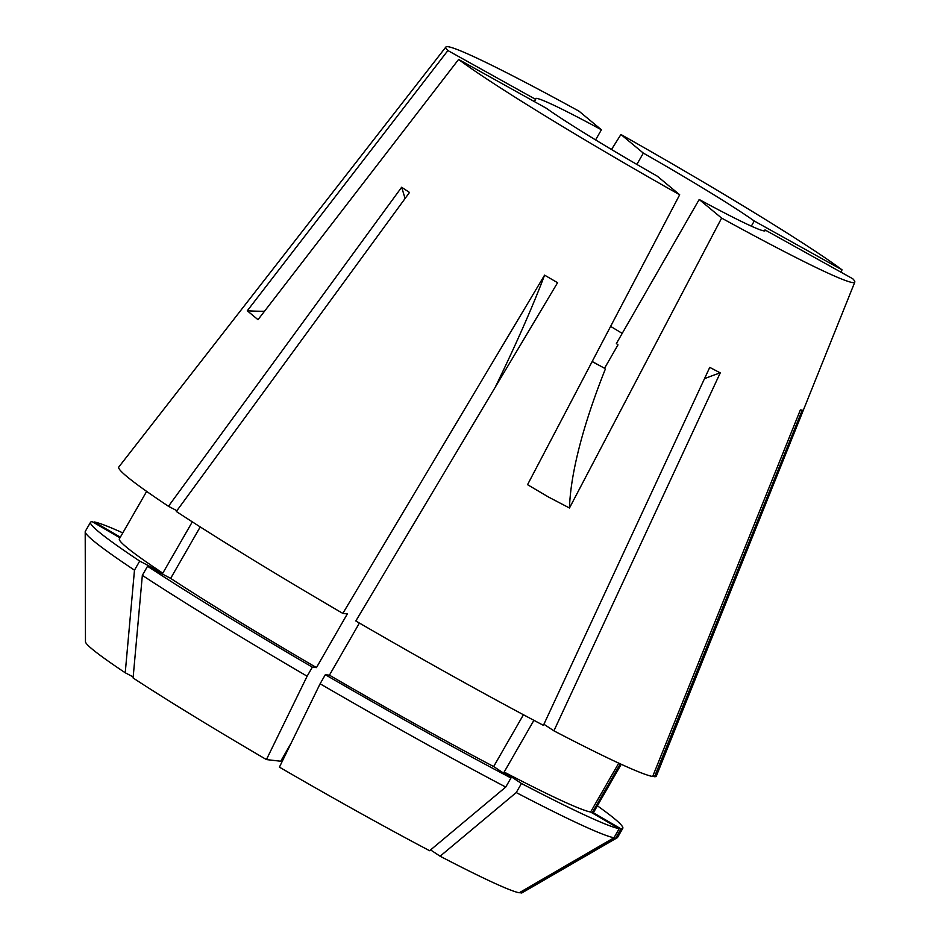 <?xml version="1.0" encoding="UTF-8"?>
<svg xmlns="http://www.w3.org/2000/svg" width="940" height="940" viewBox="0 0 940 940"><rect width="100%" height="100%" fill="white"/><g stroke="black" fill="none" stroke-linecap="round" stroke-linejoin="round"><path stroke-width="1.41" d="M592.188 361.489A139.884 6.909 -150.1 0 0 604.538 368.257L617.991 344.863L616.382 343.523L699.195 199.492L721.615 218.092L569.476 508L548.49 497.025L527.552 484.676L679.679 194.768A235.846 11.656 -150.1 0 1 458.603 59.443L258.007 319.682L247.291 310.788L447.887 50.549A235.846 11.656 -150.1 0 1 445.901 47A235.846 11.656 -150.1 0 1 579.005 111.167L601.412 129.779A132.481 6.545 -150.1 0 0 535.459 98.594A132.481 6.545 -150.1 0 0 535.624 99.358L447.887 50.549M505.744 787.062A306.992 15.169 -150.1 0 1 417.337 739.087A306.992 15.169 -150.1 0 1 320.105 683.78L279.415 767.146A251.932 12.443 -150.1 0 0 429.615 850.724L505.744 787.062L510.961 777.991L493.653 766.547A273.728 13.524 -150.1 0 1 415.41 724.082A273.728 13.524 -150.1 0 1 329.435 675.178L359.397 623.056M493.653 766.547L523.439 714.752M510.961 777.991A306.992 15.169 -150.1 0 1 422.554 730.016A306.992 15.169 -150.1 0 1 325.322 674.709L329.435 675.178M176.885 510.702L168.46 506.284A310.024 15.322 -150.1 0 1 118.828 466.98L445.901 47M168.46 506.284L401.639 187.26L409.499 192.453L176.321 511.478A310.024 15.322 -150.1 0 0 342.841 613.409L544.589 275.138L557.573 282.705L355.825 620.976A310.024 15.322 -150.1 0 0 454.079 676.87A310.024 15.322 -150.1 0 0 543.402 725.339L709.747 367.376L720.252 372.875L553.907 730.838A310.024 15.322 -150.1 0 0 652.654 776.511L800.363 409.922L802.231 410.134L654.522 776.722A310.024 15.322 -150.1 0 0 656.332 776.064L854.801 282.129A235.846 11.656 -150.1 0 1 721.615 218.092M636.85 164.418L643.348 153.114L620.929 134.502L611.505 149.495M620.929 134.502A235.846 11.656 -150.1 0 1 842.017 269.827L841.042 272.224M764.408 230.911L764.984 229.9L852.721 278.722A235.846 11.656 -150.1 0 1 854.801 282.129M291.188 743.035L280.719 761.236L266.431 759.579A251.932 12.443 -150.1 0 1 133.092 677.963L142.34 575.351L147.556 566.268L170.657 578.37L200.232 526.929M93.765 522.57L94.141 521.923A306.992 15.169 -150.1 0 1 122.799 532.898M94.141 521.923L120.332 537.175M133.175 676.941L125.231 672.77A251.932 12.443 -150.1 0 1 85.469 641.726L85.199 531.782A306.992 15.169 -150.1 0 1 85.305 531.347L90.534 522.264A306.992 15.169 -150.1 0 1 92.273 521.7L119.956 537.833M125.231 672.77L134.479 570.157A306.992 15.169 -150.1 0 1 85.199 531.782M134.479 570.157L139.696 561.074A306.992 15.169 -150.1 0 1 90.534 522.264M139.696 561.074L162.796 573.177A273.728 13.524 -150.1 0 1 119.368 538.855L146.652 491.397M162.796 573.177L192.3 521.865M266.431 759.579L307.122 676.212A306.992 15.169 -150.1 0 1 142.34 575.351M307.122 676.212L312.35 667.141A306.992 15.169 -150.1 0 1 147.556 566.268M312.35 667.141L316.451 667.611A273.728 13.524 -150.1 0 1 170.657 578.37M316.451 667.611L347.318 613.926L342.841 613.409M320.105 683.78L325.322 674.709M516.236 792.561A306.992 15.169 -150.1 0 0 613.973 837.752L519.197 892.789A251.932 12.443 -150.1 0 1 440.108 856.223L516.236 792.561L521.453 783.49L504.157 772.057L533.897 720.322M613.973 837.752L619.19 828.681A306.992 15.169 -150.1 0 1 521.453 783.49M619.19 828.681L590.614 812.031A273.728 13.524 -150.1 0 1 504.157 772.057M590.614 812.031L618.732 763.139M543.919 724.246L553.907 730.838M430.579 849.913L440.108 856.223M597.37 805.792A306.992 15.169 -150.1 0 1 622.797 828.328L617.568 837.411A306.992 15.169 -150.1 0 1 617.251 837.716L522.088 892.8A251.932 12.443 -150.1 0 1 521.054 893L615.829 837.963L621.046 828.892L592.482 812.242L620.306 763.868M617.251 837.716A306.992 15.169 -150.1 0 1 615.829 837.963M622.797 828.328A306.992 15.169 -150.1 0 1 621.046 828.892M621.234 764.291L593.951 811.749A273.728 13.524 -150.1 0 1 592.482 812.242M652.948 775.806L654.522 776.722M519.938 892.354L521.054 893M764.984 229.9A132.481 6.545 -150.1 0 1 765.148 230.676A132.481 6.545 -150.1 0 1 699.195 199.492M643.348 153.114A132.481 6.545 -150.1 0 1 754.268 221.018L842.017 269.827M751.33 226.129L754.268 221.018M610.612 326.392A132.481 6.545 -150.1 0 1 622.198 333.395M534.355 101.59L535.624 99.358M595.584 139.907L601.412 129.779M458.603 59.443L546.34 108.253A132.481 6.545 -150.1 0 0 657.26 176.156L679.679 194.768M264.481 311.269A302.457 290.448 -50.3 0 1 247.291 310.788M604.538 368.257L592.141 361.595M605.395 368.974A302.457 83.049 -60.9 0 0 569.476 508M800.175 410.38A439.274 435.878 96.6 0 1 802.231 410.134M704.483 378.703A439.274 272.858 117.7 0 1 720.252 372.875M495.239 387.221A439.274 49.996 120.2 0 0 544.589 275.138M405.046 198.552A439.274 343.558 123.5 0 0 401.639 187.26"/></g></svg>
